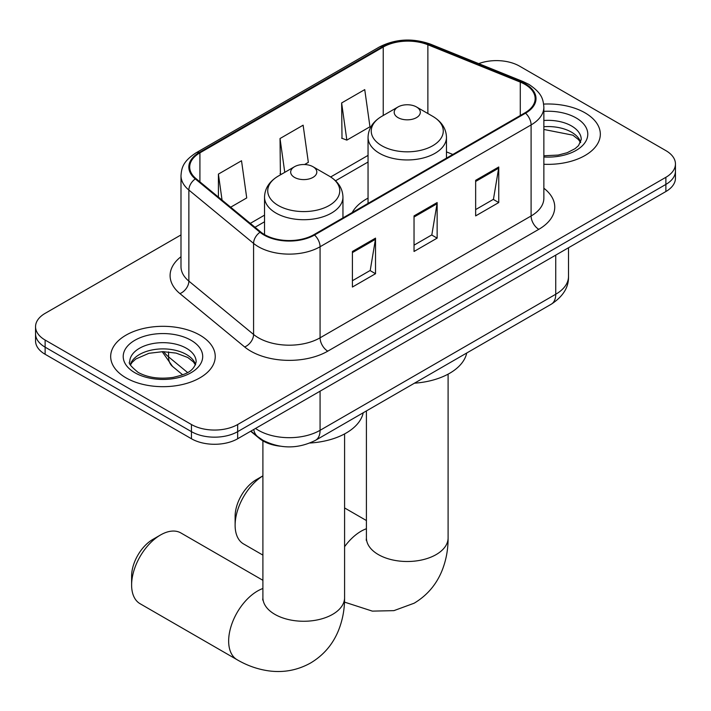<?xml version="1.0" encoding="UTF-8"?>
<svg xmlns="http://www.w3.org/2000/svg" width="711" height="711" viewBox="0 0 711 711"><rect width="100%" height="100%" fill="white"/><g stroke="black" fill="none" stroke-linecap="round" stroke-linejoin="round"><path stroke-width="1.07" d="M368.049 198.111A57.724 33.328 0 0 0 352.194 212.562M280.098 446.17A32.679 18.868 180 0 1 259.435 438.456L250.681 431.248M180.994 234.923L45.122 313.364A32.679 18.868 0 0 0 35.55 326.705L35.55 340.933A32.679 18.868 0 0 0 45.122 354.274L191.455 438.758A32.679 18.868 0 0 0 237.661 438.758L665.878 191.535A32.679 18.868 0 0 0 675.45 178.194L675.45 171.075A32.679 18.868 0 0 1 665.878 184.416A32.679 18.868 0 0 0 675.45 171.075L675.45 163.965A32.679 18.868 0 0 0 665.878 150.625L519.545 66.141A32.679 18.868 0 0 0 478.707 63.634M35.55 326.705A32.679 18.868 0 0 0 45.122 340.045L191.455 424.529A32.679 18.868 0 0 0 237.661 424.529L237.661 431.648L665.878 184.416L237.661 431.648A32.679 18.868 0 0 1 191.455 431.648A32.679 18.868 0 0 0 237.661 431.648L237.661 438.758M45.122 340.045L45.122 347.164L191.455 431.648L45.122 347.164A32.679 18.868 0 0 1 35.55 333.823A32.679 18.868 0 0 0 45.122 347.164L45.122 354.274M585.011 112.827A52.285 30.182 0 0 0 543.648 104.09A52.285 30.182 0 0 1 585.011 112.827A52.285 30.182 0 0 1 600.324 134.175A52.285 30.182 0 0 0 585.011 112.827M199.924 335.157A52.285 30.182 0 0 0 142.947 328.615A52.285 30.182 0 0 0 110.676 356.495A52.285 30.182 0 0 0 125.989 377.843A52.285 30.182 0 0 0 182.967 384.384A52.285 30.182 0 0 0 215.237 356.495A52.285 30.182 0 0 0 199.924 335.157A52.285 30.182 0 0 0 142.947 328.615A52.285 30.182 0 0 0 110.676 356.495A52.285 30.182 0 0 0 125.989 377.843A52.285 30.182 0 0 0 182.967 384.384A52.285 30.182 0 0 0 215.237 356.495A52.285 30.182 0 0 0 199.924 335.157M524.94 84.369A34.857 20.121 180 0 1 535.143 98.598A34.857 20.121 180 0 1 524.94 112.827L313.906 234.666A34.857 20.121 180 0 1 260.715 231.973L196.005 178.621A34.857 20.121 180 0 1 189.704 167.085A34.857 20.121 180 0 1 199.915 152.847L383.238 47.015A34.857 20.121 180 0 1 427.871 44.757L520.283 82.112A34.857 20.121 180 0 1 524.94 84.369M525.553 84.014A35.728 20.628 0 0 0 520.781 81.703L428.377 44.34A35.728 20.628 0 0 0 382.625 46.659L199.293 152.492A35.728 20.628 0 0 0 195.294 178.914L260.004 232.266A35.728 20.628 0 0 0 314.529 235.021L525.553 113.182A35.728 20.628 0 0 0 525.553 84.014M352.416 251.472L352.416 287.04L375.524 273.708L375.524 238.132L352.416 251.472M352.416 280.729L370.218 270.456L375.435 239.314A8.71 5.03 -120 0 0 375.524 238.132M370.058 270.544L375.524 273.708M475.65 180.327L475.65 215.895L498.749 202.555L498.749 166.987L475.65 180.327M475.65 209.585L493.443 199.311L498.66 168.169A8.71 5.03 -120 0 0 498.749 166.987M493.283 199.4L498.749 202.555M414.033 215.895L414.033 251.472L437.141 238.132L437.141 202.555L414.033 215.895M414.033 245.162L431.826 234.888L437.043 203.737A8.71 5.03 -120 0 0 437.141 202.555M431.675 234.977L437.141 238.132M543.862 164.259A52.285 30.182 0 0 0 600.324 134.175A52.285 30.182 0 0 1 543.862 164.259M237.661 424.529L665.878 177.306A32.679 18.868 0 0 0 675.45 163.965M341.635 102.953L346.852 140.12L369.96 126.78L364.743 89.613L341.635 102.953L342.009 138.316M230.666 207.203L246.726 197.934L241.518 160.757L218.41 174.097L218.41 197.089M304.592 164.525L308.343 162.357L303.126 125.189L280.027 138.529L280.392 173.884M281.423 174.266L280.027 173.751M280.027 138.529L284.764 172.338M346.852 140.12L341.635 138.174M218.41 174.097L222.054 200.102M235.119 525.251L235.119 516.355A29.951 17.295 -60 0 1 256.298 479.676L262.901 475.863A40.847 23.579 120 0 0 235.119 525.251A40.847 23.579 120 0 0 243.58 543.951L262.901 555.104M398.018 117.626A13.074 7.545 0 0 0 416.495 117.626A13.074 7.545 0 0 0 416.495 106.961L432.723 116.328A36.021 20.797 0 0 1 432.723 145.737A36.021 20.797 0 0 1 381.789 145.737A36.021 20.797 0 0 1 381.789 116.328C372.911 121.599 368.334 128.593 368.049 137.321A39.212 22.636 0 0 0 379.532 153.327A39.212 22.636 0 0 0 422.263 158.233A39.212 22.636 0 0 0 446.464 137.321C446.179 128.593 441.593 121.599 432.723 116.328L416.495 106.961A13.074 7.545 0 0 0 398.018 106.961A13.074 7.545 0 0 0 398.018 117.626M414.46 383.185A59.902 34.59 0 0 0 466.727 353.012M131.615 585.011L131.615 576.123A29.951 17.295 -60 0 1 152.794 539.436L160.49 534.992A40.847 23.579 120 0 0 131.615 585.011A40.847 23.579 120 0 0 140.067 603.71L237.11 659.737A40.847 23.579 -60 0 1 230.853 627.004A40.847 23.579 -60 0 1 257.533 591.019A40.847 23.579 -60 0 1 262.901 588.495M294.505 177.394A13.074 7.545 0 0 0 312.982 177.394A13.074 7.545 0 0 0 312.982 166.721L329.211 176.088A36.021 20.797 0 0 1 329.211 205.497A36.021 20.797 0 0 1 278.277 205.497A36.021 20.797 0 0 1 278.277 176.088C269.407 181.358 264.821 188.353 264.536 197.08A39.212 22.636 0 0 0 276.019 213.087A39.212 22.636 0 0 0 318.75 217.993A39.212 22.636 0 0 0 342.951 197.08C342.666 188.353 338.089 181.358 329.211 176.088L312.982 166.721A13.074 7.545 0 0 0 294.505 166.721A13.074 7.545 0 0 0 294.505 177.394M309.952 443.015A59.902 34.59 0 0 0 363.214 412.771M262.901 580.3L180.914 532.966A40.847 23.579 120 0 0 160.49 534.992L152.794 539.436M259.435 437.994L259.435 438.456M255.533 428.449A43.567 25.152 0 0 0 258.457 430.315A43.567 25.152 0 0 0 320.074 430.315L555.744 294.247A43.567 25.152 0 0 0 568.507 276.463C568.827 287.271 563.068 296.523 551.229 304.219L315.56 440.287A21.783 12.576 60 0 0 320.074 430.315L320.074 391.183M555.744 255.116L555.744 294.247A21.783 12.576 60 0 1 551.229 304.219M253.765 429.462A21.783 14.567 129.5 0 0 257.56 436.545L250.947 431.088M665.878 191.535L665.878 177.306M191.455 438.758L191.455 424.529M163.726 351.661A43.567 25.152 0 0 0 168.569 356.86L168.569 351.909M182.683 374.813L172.56 366.458A21.783 14.567 129.5 0 1 168.569 356.86L187.562 372.52M543.862 188.228A54.463 31.444 180 0 1 538.805 229.324L327.771 351.163A10.896 6.292 60 0 1 320.074 337.823L531.099 215.984A43.567 25.152 0 0 0 543.862 198.2L543.862 107.139A43.567 25.152 180 0 1 531.099 124.923A10.896 6.292 -120 0 0 525.553 113.182M327.771 351.163A54.463 31.444 180 0 1 250.761 351.163A54.463 31.444 180 0 1 244.655 346.968L179.945 293.616A54.463 31.444 180 0 1 180.994 256.715M258.457 337.823A43.567 25.152 0 0 0 320.074 337.823L320.074 246.753A43.567 25.152 180 0 1 253.578 243.402L188.868 190.041A43.567 25.152 180 0 1 180.994 175.617L180.994 266.687A43.567 25.152 0 0 0 188.868 281.112L253.578 334.463A43.567 25.152 0 0 0 258.457 337.823M543.862 107.139C543.16 99.647 542.466 93.417 528.842 84.36L523.118 81.587A10.896 5.101 112 0 0 520.781 81.703M523.118 81.587L430.706 44.224C412.664 37.843 395.538 38.767 379.336 47.006A10.896 6.292 60 0 1 382.625 46.659M199.293 152.492A10.896 6.292 -120 0 0 196.005 152.847C182.798 161.504 181.598 168.027 180.994 175.617M195.294 178.914A10.896 7.288 129.5 0 0 188.868 190.041L188.868 281.112A10.896 7.288 -50.5 0 1 179.945 293.616M430.706 44.224A10.896 5.101 112 0 0 428.377 44.34M260.004 232.266A10.896 7.288 129.5 0 0 253.578 243.402L253.578 334.463A10.896 7.288 -50.5 0 1 244.655 346.968M314.529 235.021A10.896 6.292 60 0 1 320.074 246.753L531.099 124.923L531.099 215.984A10.896 6.292 60 0 0 538.805 229.324M199.915 152.847L199.915 181.838M520.283 82.112L520.283 115.511M427.871 44.757L427.871 113.529M452.836 154.456L446.464 151.878M383.238 47.015L383.238 115.484M368.049 155.389L330.659 176.968M264.536 215.149L250.281 223.378M414.033 217.024L437.043 203.737M475.65 181.456L498.66 168.169M352.416 252.601L375.435 239.314M580.691 142.244A33.195 19.17 0 0 0 571.52 132.175A33.195 19.17 0 0 0 543.862 126.718M543.862 155.771L558.179 155.069L567.209 152.696L575.083 148.652L578.523 145.622L581.243 139.507A33.195 19.17 0 0 0 571.52 125.954A33.195 19.17 0 0 0 543.862 120.497M543.862 156.98A39.736 22.939 0 0 0 583.9 144.057A39.736 22.939 0 0 0 576.141 117.946A39.736 22.939 0 0 0 543.862 111.36M448.099 374.155L448.099 537.925A40.847 23.579 180 0 1 436.136 554.598A40.847 23.579 180 0 1 378.376 554.598A40.847 23.579 180 0 1 366.414 537.925L366.227 540.262M344.586 546.697A40.847 23.579 -60 0 1 361.046 531.25A40.847 23.579 -60 0 1 366.414 528.735M344.586 433.914L344.586 597.684A40.847 23.579 180 0 1 332.624 614.357A40.847 23.579 180 0 1 274.864 614.357A40.847 23.579 180 0 1 262.901 597.684L262.715 600.022M195.605 364.574A33.195 19.17 0 0 0 186.433 354.505A33.195 19.17 0 0 0 153.105 349.759A33.195 19.17 0 0 0 130.309 364.574M186.433 348.283A33.195 19.17 0 0 0 150.252 344.124A33.195 19.17 0 0 0 129.757 361.837C128.016 362.859 130.806 366.378 138.13 372.395C147.701 377.63 159.362 379.292 173.093 377.399C185.278 374.421 193.614 372.004 196.156 361.837A33.195 19.17 0 0 0 186.433 348.283M134.859 372.724A39.736 22.939 0 0 0 191.055 372.724A39.736 22.939 0 0 0 191.055 340.276A39.736 22.939 0 0 0 134.859 340.276A39.736 22.939 0 0 0 134.859 372.724M315.56 440.287C298.033 449.094 280.498 449.094 262.972 440.287L257.56 436.545M568.507 276.463L568.507 247.748M172.56 366.458L162.188 351.661M379.336 47.006L196.005 152.847M368.049 162.019L335.539 180.781M264.536 221.779L255.018 227.271M580.532 142.618L578.523 139.614L572.87 135.17L543.862 129.464M448.099 537.925C448.161 549.559 446.09 560.579 441.895 570.969C436.19 584.806 426.938 595.56 414.14 603.212L393.921 610.642L372.351 611.122L344.488 602.101M256.298 479.676L262.901 475.863M446.464 158.135L446.464 137.321M368.049 203.408L368.049 137.321M398.018 106.961L381.789 116.328M366.414 520.541L344.586 507.938M366.414 410.922L366.414 537.925M344.586 597.684C344.648 609.318 342.578 620.339 338.383 630.728C332.677 644.575 323.425 655.32 310.636 662.972C297.607 670.224 283.671 672.864 268.838 670.882C257.738 669.327 247.161 665.612 237.11 659.737M342.951 217.895L342.951 197.08M264.536 234.612L264.536 197.08M294.505 166.721L278.277 176.088M262.901 440.864L262.901 597.684M195.445 364.947L193.436 361.943L187.784 357.5L176.106 353.1L162.926 351.652L148.883 353.314L135.774 359.019L131.979 362.53L130.469 364.947"/></g></svg>
